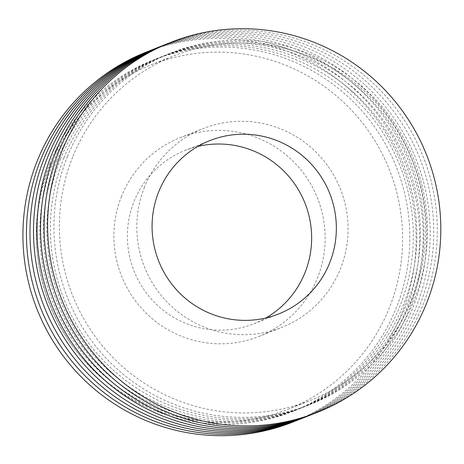 <?xml version="1.0" encoding="UTF-8"?>
<svg xmlns="http://www.w3.org/2000/svg" width="464" height="464" viewBox="0 0 464 464"><rect width="100%" height="100%" fill="white"/><g stroke="black" fill="none" stroke-linecap="round" stroke-linejoin="round"><path stroke-width="0.35" stroke-dasharray="2.32 1.74" d="M121.585 196.133A106.911 105.432 68.4 0 0 144.739 311.738A106.911 105.432 68.4 0 0 258.912 336.475A106.911 105.432 68.4 0 0 317.527 198.232A106.911 105.432 68.4 0 0 180.113 137.704A106.911 105.432 68.4 0 0 121.585 196.133M197.855 146.415A93.252 91.959 68.4 0 0 185.148 150.406A93.252 91.959 68.4 0 0 134.102 201.364A93.252 91.959 68.4 0 0 154.292 302.203A93.252 91.959 68.4 0 0 253.878 323.773A93.252 91.959 68.4 0 0 265.866 317.973M144.524 187.038A106.911 105.432 68.4 0 0 167.672 302.65A106.911 105.432 68.4 0 0 281.851 327.381A106.911 105.432 68.4 0 0 340.46 189.144A106.911 105.432 68.4 0 0 203.046 128.609A106.911 105.432 68.4 0 0 144.524 187.038M72.709 157.006A185.31 182.752 68.4 0 0 112.839 357.39A185.31 182.752 68.4 0 0 310.741 400.264A185.31 182.752 68.4 0 0 412.334 160.648A185.31 182.752 68.4 0 0 174.157 55.726A185.31 182.752 68.4 0 0 72.709 157.006M49.776 166.095A185.31 182.752 68.4 0 0 89.9 366.485A185.31 182.752 68.4 0 0 287.808 409.358A185.31 182.752 68.4 0 0 389.4 169.743A185.31 182.752 68.4 0 0 151.218 64.821A185.31 182.752 68.4 0 0 49.776 166.095M292.842 422.06A198.975 196.22 68.4 0 0 401.923 164.778A198.975 196.22 68.4 0 0 146.183 52.125M298.132 419.949A198.975 196.22 68.4 0 0 405.455 163.38A198.975 196.22 68.4 0 0 151.484 50.031M49.903 163.276A189.022 186.412 68.4 0 0 90.834 367.679A189.022 186.412 68.4 0 0 292.703 411.411A189.022 186.412 68.4 0 0 396.331 166.994A189.022 186.412 68.4 0 0 153.381 59.972A189.022 186.412 68.4 0 0 49.903 163.276M53.43 161.878A189.022 186.412 68.4 0 0 94.36 366.276A189.022 186.412 68.4 0 0 296.229 410.014A189.022 186.412 68.4 0 0 399.858 165.596A189.022 186.412 68.4 0 0 156.907 58.574A189.022 186.412 68.4 0 0 53.43 161.878M299.895 419.259A198.975 196.22 68.4 0 0 408.981 161.977A198.975 196.22 68.4 0 0 153.242 49.323M305.184 417.153A198.975 196.22 68.4 0 0 412.508 160.579A198.975 196.22 68.4 0 0 158.537 47.235M56.962 160.48A189.022 186.412 68.4 0 0 97.892 364.878A189.022 186.412 68.4 0 0 299.761 408.61A189.022 186.412 68.4 0 0 403.39 164.198A189.022 186.412 68.4 0 0 160.44 57.176A189.022 186.412 68.4 0 0 56.962 160.48M60.488 159.082A189.022 186.412 68.4 0 0 101.419 363.48A189.022 186.412 68.4 0 0 303.288 407.212A189.022 186.412 68.4 0 0 406.916 162.794A189.022 186.412 68.4 0 0 163.966 55.773A189.022 186.412 68.4 0 0 60.488 159.082M306.953 416.463A198.975 196.22 68.4 0 0 416.04 159.181A198.975 196.22 68.4 0 0 160.3 46.528M312.243 414.358A198.975 196.22 68.4 0 0 419.566 157.783A198.975 196.22 68.4 0 0 165.596 44.434M64.015 157.679A189.022 186.412 68.4 0 0 104.945 362.082A189.022 186.412 68.4 0 0 306.814 405.814A189.022 186.412 68.4 0 0 410.449 161.397A189.022 186.412 68.4 0 0 167.498 54.375A189.022 186.412 68.4 0 0 64.015 157.679M67.547 156.281A189.022 186.412 68.4 0 0 108.477 360.685A189.022 186.412 68.4 0 0 310.346 404.417A189.022 186.412 68.4 0 0 413.975 159.999A189.022 186.412 68.4 0 0 171.025 52.977A189.022 186.412 68.4 0 0 67.547 156.281M314.012 413.662A198.975 196.22 68.4 0 0 423.098 156.385A198.975 196.22 68.4 0 0 167.359 43.726M258.912 336.475L281.851 327.381M180.113 137.704L203.046 128.609M287.808 409.358L310.741 400.264M151.218 64.821L174.157 55.726M292.703 411.411L296.229 410.014M153.381 59.972L156.907 58.574M299.761 408.61L303.288 407.212M160.44 57.176L163.966 55.773M306.814 405.814L310.346 404.417M167.498 54.375L171.025 52.977M253.878 323.773L278.58 313.983M185.148 150.406L209.85 140.609"/><path stroke-width="0.7" d="M265.866 317.973A93.252 91.959 68.4 0 0 304.999 203.197A93.252 91.959 68.4 0 0 197.855 146.415M151.484 50.031A198.975 196.22 68.4 0 0 149.715 50.721L146.183 52.125A198.975 196.22 68.4 0 0 37.259 160.863A198.975 196.22 68.4 0 0 80.347 376.02A198.975 196.22 68.4 0 0 292.842 422.06L296.368 420.657A198.975 196.22 68.4 0 0 298.132 419.949M149.715 50.721A198.975 196.22 68.4 0 0 40.791 159.465A198.975 196.22 68.4 0 0 83.874 374.622A198.975 196.22 68.4 0 0 296.368 420.657M158.537 47.235A198.975 196.22 68.4 0 0 156.774 47.925L153.242 49.323A198.975 196.22 68.4 0 0 44.318 158.067A198.975 196.22 68.4 0 0 87.406 373.224A198.975 196.22 68.4 0 0 299.895 419.259L303.427 417.861A198.975 196.22 68.4 0 0 305.184 417.153M156.774 47.925A198.975 196.22 68.4 0 0 47.844 156.67A198.975 196.22 68.4 0 0 90.932 371.826A198.975 196.22 68.4 0 0 303.427 417.861M165.596 44.434A198.975 196.22 68.4 0 0 163.827 45.13L160.3 46.528A198.975 196.22 68.4 0 0 51.376 155.266A198.975 196.22 68.4 0 0 94.459 370.429A198.975 196.22 68.4 0 0 306.953 416.463L310.48 415.065A198.975 196.22 68.4 0 0 312.243 414.358M163.827 45.13A198.975 196.22 68.4 0 0 54.903 153.868A198.975 196.22 68.4 0 0 97.991 369.025A198.975 196.22 68.4 0 0 310.48 415.065M170.885 42.328L167.359 43.726A198.975 196.22 68.4 0 0 58.435 152.47A198.975 196.22 68.4 0 0 101.517 367.627A198.975 196.22 68.4 0 0 314.012 413.662L317.538 412.264A198.975 196.22 68.4 0 0 426.625 154.982A198.975 196.22 68.4 0 0 170.885 42.328A198.975 196.22 68.4 0 0 61.961 151.073A198.975 196.22 68.4 0 0 105.05 366.229A198.975 196.22 68.4 0 0 317.538 412.264M158.798 191.574A93.252 91.959 68.4 0 0 178.994 292.407A93.252 91.959 68.4 0 0 278.58 313.983A93.252 91.959 68.4 0 0 329.701 193.407A93.252 91.959 68.4 0 0 209.85 140.609A93.252 91.959 68.4 0 0 158.798 191.574"/></g></svg>
